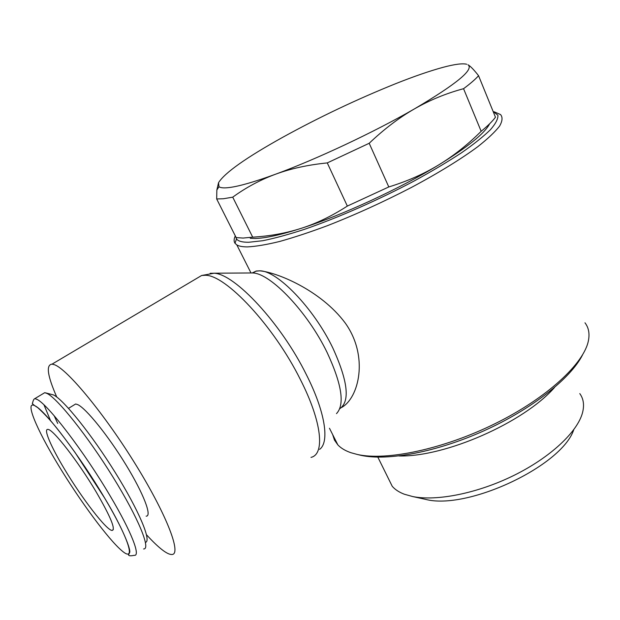 <?xml version="1.0" encoding="UTF-8"?>
<svg xmlns="http://www.w3.org/2000/svg" width="620" height="620" viewBox="0 0 620 620"><rect width="100%" height="100%" fill="white"/><g stroke="black" fill="none" stroke-linecap="round" stroke-linejoin="round"><path stroke-width="0.93" d="M250.271 238.312L255.192 238.491C265.453 238.243 280.86 234.833 301.421 228.269C286.146 233.174 269.901 236.135 252.689 237.158L243.133 238.057L236.166 237.607L216.682 198.974L223.394 198.749L232.733 197.168C245.915 187.558 260.129 179.932 275.373 174.282C254.859 181.761 239.661 186.155 229.764 187.48C224.177 188.209 220.588 187.945 218.992 186.705L218.542 182.675C224.758 172.779 246.117 157.674 282.612 137.353C319.238 117.18 356.887 99.308 395.56 83.723C413.997 76.392 429.792 70.936 442.928 67.363C454.576 64.232 462.52 63.201 466.744 64.255L465.512 63.999M252.689 237.158L232.733 197.168M235.313 235.918C233.833 238.963 233.732 241.412 235.019 243.288L236.825 244.9C239.026 246.249 242.614 246.915 247.574 246.892C255.905 246.465 266.615 244.66 279.697 241.459C294.004 237.46 309.969 232.174 327.6 225.61C355.43 214.69 383.346 201.981 411.362 187.48C438.177 173.166 461.203 158.976 477.904 146.599C487.824 138.748 495.039 131.928 499.55 126.147C502.479 121.047 502.812 117.188 500.542 114.561L494.125 111.77M235.577 236.437L236.476 238.909C238.158 241.211 242.265 242.327 248.806 242.257L262.81 240.707C274.521 238.344 288.37 234.569 304.366 229.369C337.76 217.876 378.487 199.981 414.617 180.745C432.14 171.112 447.772 161.789 461.512 152.784C473.85 144.166 483.484 136.477 490.42 129.727C495.706 123.644 498.201 118.815 497.899 115.242L493.109 111.43M332.669 434.604L334.467 440.091L337.885 444.928C340.961 448.175 345.309 450.771 350.935 452.716L357.422 454.491C386.547 461.024 443.447 449.213 495.256 423.576C547.111 397.986 584.451 363.212 588.489 340.295C589.76 333.343 588.589 327.515 584.978 322.803M252.797 272.963L256.192 271.025L259.594 270.839C275.784 271.94 320.532 289.78 345.247 323.043C369.063 356.314 358.903 398.125 341.574 407.495M358.5 454.747L361.08 455.351C387.5 461.171 436.503 452.158 483.918 430.807C531.325 409.479 570.493 378.634 582.451 355.074M146.514 534.765C152.869 541.725 158.356 546.941 162.983 550.405C166.648 553.125 169.531 554.489 171.632 554.489C181.924 555.21 167.803 516.879 136.516 465.969C105.323 415.059 67.27 368.978 54.374 364.707L52.057 364.134C45.841 364.762 47.415 375.736 56.769 397.056M319.594 449.361C329.724 442.231 325.345 412.044 306.342 374.612C281.116 323.361 234.538 273.598 214.016 273.242L210.149 273.288M336.49 413.618C344.983 404.666 341.876 384.315 327.159 352.586C307.714 312.193 270.723 273.451 252.89 272.971L249.821 272.963M143.592 548.948C151.164 549.529 138.531 518.312 113.088 477.237C87.738 436.186 57.288 398.094 46.911 393.406L44.733 392.677L42.377 394.095M44.012 404.914L50.507 420.569M145.46 542.361C151.753 541.314 139.182 510.973 115.335 472.673C91.574 434.387 63.364 399.396 53.413 394.909L45.516 392.847M54.18 415.764L57.706 423.429M73.772 405.139L75.648 403.992L77.717 404.612C86.095 408.386 108.252 435.782 125.976 464.861C143.778 493.962 152.264 516.53 146.126 516.15M387.849 477.416L392.235 486.289C395.056 489.575 399.086 492.218 404.318 494.218L412.641 496.543C436.674 501.433 477.617 493.365 514.073 475.339C550.544 457.32 577.623 431.768 582.552 412.571C584.451 405.054 583.529 398.73 579.785 393.599M64.736 469.503C51.034 446.857 43.082 428.443 47.988 429.42C53.018 429.141 78.228 461.559 96.224 492.017C110.631 516.832 115.909 529.643 112.065 530.457C106.454 530.263 82.111 498.589 64.736 469.503M423.507 498.906L425.506 499.348C467.085 510.454 561.767 466.209 573.756 429.73M478.562 75.71C473.936 69.773 470.402 66.123 467.961 64.759C474.315 69.37 456.506 84.064 414.524 108.841C373.984 132.269 315.688 159.603 275.373 174.282C290.594 168.648 307.9 164.858 327.275 162.913L369.187 143.274C384.121 129.084 399.233 117.606 414.524 108.841C429.838 100.076 446.175 93.356 463.558 88.699C470.425 83.584 475.432 79.252 478.562 75.71L495.473 117.219C492.559 121.171 487.793 125.868 481.167 131.3C467.689 144.7 453.522 155.907 438.681 164.928C423.863 173.941 407.232 181.28 388.802 186.946L347.34 206.08C331.971 215.993 316.665 223.386 301.421 228.269C341.806 215.396 399.28 188.984 438.681 164.928C467.875 146.948 484.871 133.23 489.653 123.767M218.542 182.675L216.853 190.007L216.682 198.974M327.275 162.913L347.34 206.08M388.802 186.946L369.187 143.274M463.558 88.699L481.167 131.3M311 457.382C325.058 454.336 322.098 422.042 300.359 379.517C273.885 326.043 225.254 274.358 205.081 275.288L201.632 275.497L195.595 279.07M339.752 408.75C350.238 401.404 347.928 381.137 332.816 347.975C313.704 308.047 276.892 270.18 259.594 270.839L255.952 271.165L252.216 272.947M34.875 398.606C33.883 398.931 33.123 400.404 32.589 403.023C31.581 403.302 33.286 404.829 37.704 407.604C51.398 420.135 60.962 433.07 75.175 452.662L104.633 498.038C122.388 527.372 131.355 550.265 129.596 552.645L128.503 554.931C128.883 555.923 130.758 556.055 134.129 555.326C140.965 556.597 131.688 532.162 110.337 496.225C84.382 452.003 47.554 403.93 36.975 399.389L34.875 398.606L44.733 392.677M58.14 464.783C79.794 500.689 108.376 539.509 122.078 550.917C136.113 562.921 129.65 540.121 104.625 498.031C79.965 456.18 45.206 410.541 35.193 405.93C24.041 399.466 36.309 428.839 58.14 464.783M554.443 387.578C523.636 422.662 445.082 457.204 398.939 455.956M361.08 455.351L357.422 454.491M214.016 273.242L201.632 275.497L52.057 364.134M75.648 403.992L68.533 408.355M392.235 486.289L377.836 457.126M113.328 529.612L112.065 530.457M425.506 499.348L412.641 496.543M256.192 271.025L252.89 272.971M252.611 272.947L213.745 273.219M337.885 444.928L329.468 428.257M250.96 272.893L236.825 244.9M236.476 238.909L235.019 243.288M218.992 186.705L216.853 190.007"/></g></svg>

